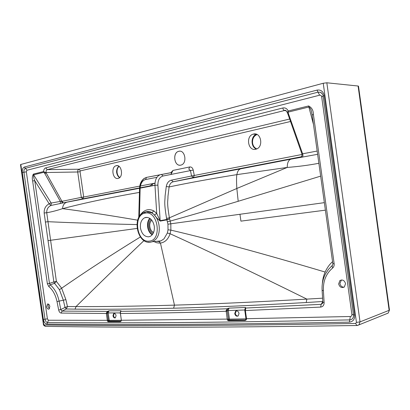 <?xml version="1.0" encoding="UTF-8"?>
<svg xmlns="http://www.w3.org/2000/svg" width="410" height="410" viewBox="0 0 410 410"><rect width="100%" height="100%" fill="white"/><g stroke="black" fill="none" stroke-linecap="round" stroke-linejoin="round"><path stroke-width="0.61" d="M48.436 304.097L48.037 306.29L49.436 308.704M49.83 306.516C49.384 304.615 48.59 303.795 47.447 304.051L46.607 306.624C47.053 308.53 47.852 309.35 49 309.084L49.83 306.516M114.241 313.404L113.529 315.577C113.811 316.94 114.426 317.699 115.379 317.847M116.086 315.674C115.646 313.927 114.851 313.214 113.708 313.532L112.96 315.731C113.401 317.483 114.19 318.196 115.338 317.873L116.086 315.674M341.422 279.958L339.905 283.53C340.474 285.934 341.863 287.149 344.067 287.174M345.543 283.623C344.472 280.343 342.586 279.328 339.88 280.568L338.65 283.951C339.726 287.246 341.622 288.256 344.349 286.979L345.543 283.623M236.303 310.862L235.268 313.409C235.678 315.162 236.596 316.043 238.015 316.048M234.72 313.583C235.366 315.803 236.514 316.592 238.169 315.956L239.03 313.512C238.389 311.298 237.246 310.503 235.596 311.128L234.72 313.583M156.318 241.346L158.824 241.434L160.91 240.906L163.969 238.871L167.347 233.023L168.018 229.815L167.951 224.198L166.885 219.852L160.264 221.098C157.64 218.94 155.692 216.895 154.421 214.963L151.951 212.693C150.101 211.55 148.138 211.227 146.068 211.714M180.759 165.138L181.21 165.015C187.508 163.277 185.084 149.45 178.806 151.285L178.509 151.362C172.174 152.997 174.429 166.819 180.759 165.138M180.164 165.22C174.091 165.855 172.564 152.868 178.54 151.362L179.59 151.182M116.266 165.691C121.596 164.118 123.753 176.941 118.387 178.335L118.07 178.417C112.704 179.867 110.674 167.07 116.056 165.748L116.266 165.691M253.529 134.065C261.011 131.912 263.814 146.852 256.337 149.081L255.655 149.276C248.086 151.249 245.534 136.253 253.083 134.188L253.529 134.065M256.475 134.254C250.571 136.053 250.623 147.395 256.516 149.014M118.731 166.152C115.666 170.206 115.917 174.065 119.479 177.735M148.681 236.826L150.219 236.375C153.371 234.525 154.724 231.122 154.268 226.151C152.986 220.262 150.203 217.341 145.924 217.387L144.653 217.761C141.394 219.586 140 223.014 140.466 228.047C141.691 233.823 144.428 236.749 148.681 236.826M318.872 163.282C308.95 165.179 298.403 166.568 287.231 167.439L236.836 188.472C236.416 181.097 236.437 176.484 236.903 174.624C212.359 178.519 189.763 182.624 169.115 186.934C169.658 184.059 171.031 182.342 173.23 181.779L171.385 180.154L191.537 175.998L193.361 177.566L301.647 156.717M317.627 154.319L290.977 159.157C288.517 159.967 287.266 162.729 287.231 167.439L236.903 174.624C237.431 171.308 238.738 169.366 240.819 168.797L173.23 181.779L193.361 177.566L194.284 175.475L302.093 154.457M389.469 310.032L358.494 86.177L358.089 86.018L389.131 310.324L360.031 321.881L358.986 324.863L388.178 313.081L389.469 310.032L388.178 313.081L386.62 313.737M324.351 202.653L170.811 223.798L169.397 217.823C166.588 201.156 168.028 201.71 167.967 196.334L169.115 186.934L166.265 186.524C166.978 182.962 168.679 180.841 171.385 180.154M332.556 261.667C329.584 264.291 327.108 267.75 325.13 272.05C323.557 275.561 322.624 279.497 322.332 283.848M322.593 298.183L306.859 299.11C255.789 302.062 211.657 304.071 174.46 305.137C137.171 306.224 104.36 306.706 76.024 306.583L67.476 306.547L65.887 299.633L61.649 288.209L56.39 281.388L46.725 212.718C51.327 211.97 56.6 210.617 62.545 208.654C85.013 202.801 110.644 197.384 139.441 192.398M322.798 301.493L306.214 302.534C255.061 305.409 210.863 307.3 173.62 308.207C136.279 309.15 103.428 309.458 75.061 309.14L66.282 308.981L67.476 306.547L65.016 307.454L63.34 300.212L59.435 289.685L54.55 283.315L56.39 281.388L53.853 281.921L44.157 212.99C44.008 208.716 45.679 205.651 49.174 203.79L50.907 205.477L62.279 203.083L61.449 201.202L61.951 201.325L46.135 172.856L43.578 171.575C43.737 169.555 44.429 168.325 45.659 167.89L47.329 169.622L284.484 110.521L286.103 110.674M66.312 308.961L65.016 307.454L60.777 309.57L59.107 301.155C57.528 293.883 54.556 288.445 50.189 284.847L49.466 283.418L34.747 180.661C33.753 178.242 33.379 176.3 33.625 174.824L51.035 202.776L51.414 203.011L61.449 201.202M120.166 312.799L120.965 310.76L120.371 312.886L121.391 320.471L120.935 321.45L120.197 321.732L108.184 321.758L107.635 321.481L107.353 320.533L106.359 313.481L61.203 313.081L62.043 311.108L66.282 308.981L65.011 307.454M61.203 313.081C59.983 312.912 59.137 311.882 58.671 310.006L57.005 301.591C55.55 294.898 52.818 289.885 48.805 286.559L47.36 283.71L49.466 283.418L53.853 281.921L54.545 283.32L53.884 281.916M140.153 187.734C140.712 183.132 142.526 180.4 145.601 179.539L146.426 177.453L144.315 178.35C141.342 180.492 139.754 183.818 139.554 188.328L140.138 188.149C140.543 182.107 142.736 178.509 146.718 177.351L159.9 174.798M170.842 174.47L173.005 170.416L189.702 166.957L188.774 169.022L190.481 170.596L163.098 176.003L161.253 174.373C157.03 175.583 154.934 179.226 154.965 185.305L156.722 213.477L154.421 214.963M163.098 176.003C159.562 177.023 157.829 180.067 157.896 185.12L160.141 220.693L156.722 213.477L153.858 210.914C148.399 208.177 143.572 209.92 139.374 216.147L139.226 216.649M320.661 176.131L238.2 201.279L236.836 188.472L169.397 217.823L166.557 218.33L166.885 219.852L169.596 218.904L160.141 220.693L160.264 221.098M157.896 185.12L154.965 185.305L140.138 188.149L139.467 216.265M59.675 203.734C60.506 203.175 60.69 202.335 60.229 201.207L44.613 173.169L46.084 172.513C45.93 170.97 46.345 170.006 47.329 169.622L78.869 169.217L289.593 119.049L78.869 169.217C78.013 169.586 77.628 170.514 77.715 171.995L81.334 197.369L61.951 201.325L63.314 202.873L62.279 203.083L67.107 202.156C64.339 202.945 62.817 205.113 62.545 208.654C84.778 211.55 109.818 215.388 137.683 220.175M47.944 240.644L137.119 228.421M173.62 308.207L174.46 305.137L160.448 243.058C164.989 242.377 168.208 239.271 170.099 233.731L170.873 230.123L170.811 223.798L167.951 224.198M153.919 241.572L156.676 242.751L159.51 243.115L160.448 243.058L158.824 241.434M358.089 86.018L326.837 82.789L323.234 83.261L356.454 322.414L355.66 323.449C203.037 326.135 115.236 325.93 44.249 324.981L43.732 324.295L20.818 164.466L20.5 164.62L43.383 324.233L43.732 324.295M20.818 164.466L323.234 83.261M326.837 82.789L360.031 321.881L356.454 322.414M315.843 326.104L356.792 325.509L358.991 324.869L357.253 325.499L356.792 325.509L355.66 323.449M45.848 326.365L45.336 326.355L44.249 324.981M324.161 95.51L354.65 315.131C354.834 319.329 353.066 321.665 349.34 322.147C202.555 324.904 116.522 324.863 46.904 324.069C45.131 323.767 43.957 322.214 43.383 319.41L22.309 172.436C22.068 169.545 22.775 167.736 24.421 167.008L317.032 90.103C320.799 89.554 323.177 91.353 324.161 95.51L323.157 96.027M353.379 317.058L353.358 317.114C352.718 318.852 351.513 319.774 349.745 319.887C203.14 322.993 117.117 323.162 47.524 322.532C46.253 322.321 45.407 321.209 44.997 319.195L23.923 172.2C23.749 170.124 24.257 168.828 25.44 168.31L26.963 170.252L26.342 171.846L47.411 318.867L48.452 320.236L107.333 320.318L108.26 320.195L107.261 313.071L107.656 311.892L108.957 310.836L108.168 312.948L106.349 312.994L107.394 311.364L108.957 310.836L120.965 310.76L120.494 311.661M24.421 167.008L25.44 168.31L318.058 92.153L319.59 95.207L26.963 170.252M22.309 172.436L26.342 171.846M43.383 319.41L47.411 318.867M46.904 324.069L48.452 320.236M353.466 314.619L351.898 314.449L321.671 96.796C321.389 95.581 320.692 95.053 319.59 95.207M349.34 322.147L350.35 316.505C351.442 316.361 351.954 315.674 351.898 314.449M323.147 96.248L321.671 96.796M317.032 90.103L318.058 92.153L320.461 92.296L322.327 93.834M317.171 151.049L302.616 153.801C303.098 155.375 302.975 156.507 302.242 157.194M287.784 113.939L288.558 114.011L302.616 153.801L302.001 154.134L301.96 155.908L300.586 157.291M44.157 212.99L46.725 212.718C46.622 209.351 48.016 206.937 50.907 205.477L51.414 203.011M47.36 283.71L32.641 180.969L34.747 180.661L49.174 203.79L51.035 202.776M54.545 283.32L50.189 284.847L48.805 286.559M107.656 311.892L107.394 311.364L62.043 311.108L60.777 309.57L58.671 310.006M301.96 155.908L302.001 154.134L287.461 112.776L287.635 111.761L288.209 112.109L288.209 110.997L308.602 105.949C311.764 107.543 313.363 110.387 313.404 114.467L334.15 263.686C334.35 265.531 333.832 266.992 332.587 268.068C326.063 273.644 322.993 281.173 323.387 290.654L324.125 302.585L322.844 302.216L322.752 303.174L321.184 304.338L245.749 308.038L245.385 310.56L245.083 310.437M322.803 301.596L321.184 304.338L320.625 307.09L245.385 310.56L246.569 319.021L246.277 318.97M334.15 263.686L332.828 263.645L332.71 264.988L328.482 269.37L325.591 273.716C322.921 278.764 321.758 284.299 322.106 290.326L323.387 290.654M308.602 105.949L308.873 107.02C310.175 107.789 311.067 109.444 311.554 111.976L311.641 112.304M44.813 173.507L46.135 172.856L46.084 172.513L77.715 171.995L80.063 171.672L83.681 197.041L139.764 186.104M45.659 167.89L282.818 107.984C283.1 109.439 283.653 110.285 284.484 110.521C284.991 109.675 285.985 110.428 287.461 112.776L287.6 113.344L288.409 113.514L288.209 112.109L308.873 107.02L313.476 124.455M313.404 114.467L312.154 114.949L311.651 112.345M332.587 268.068L332.131 265.752M322.844 302.216L322.106 290.336M33.384 174.096L33.625 174.824L43.957 172.282L43.578 171.575L33.384 174.096C32.257 176.018 32.006 178.309 32.641 180.969M287.635 111.761L288.209 110.997C287.005 108.547 285.206 107.543 282.818 107.984M44.613 173.169L43.957 172.282L44.177 171.872M63.314 202.873L82.697 198.87L83.681 197.041L81.334 197.369L82.697 198.87L139.569 187.923M190.481 170.596L193.228 170.073L194.284 175.475L191.537 175.998L190.481 170.596M286.334 110.833L284.484 110.521L47.329 169.622L78.869 169.217L80.411 170.878L80.063 171.672M121.165 320.307L109.224 320.353L108.758 321.276L108.26 320.195M246.184 318.847L229.457 319.118L228.257 310.595L228.985 308.12L245.446 307.459L244.734 309.981L245.979 318.837L245.564 319.933L228.575 320.015L227.186 310.734L227.581 309.396L228.985 308.12L227.155 308.776L227.581 309.396M246.569 319.021L246.005 320.169L245.031 320.512L228.493 320.763L228.882 320.246L228.575 320.015L227.693 320.451L227.248 319.334L229.457 319.118L228.882 320.246L245.687 319.918M245.892 319.805L245.031 320.512M245.118 308.689L245.749 308.038L245.446 307.459L245.042 310.093M245.334 309.975L244.975 310.062L245.016 310.498L246.231 318.631M246.005 320.169L245.99 319.733M228.493 320.763L227.693 320.451M227.248 319.334L228.319 318.949M227.217 311.118L226.12 311.262C186.078 312.61 150.839 313.337 120.396 313.445L121.365 320.261L227.222 319.093L226.1 310.616L244.97 309.986M226.1 310.616L227.155 308.776C186.914 310.252 151.515 311.093 120.95 311.292L120.458 311.754L120.186 313.414M120.924 321.148L108.419 321.112L107.635 321.481M107.287 313.358L106.359 313.481L106.349 312.994M121.391 320.471L120.935 321.45M107.353 320.533L109.224 320.353L108.168 312.948L120.161 312.912M152.243 234.776C147.257 232.214 145.801 222.235 149.85 218.351M152.53 234.412C147.62 232.106 146.18 222.24 150.229 218.617M153.191 233.351C148.594 231.686 147.236 222.358 151.162 219.442M153.668 232.291C149.496 231.178 148.241 222.594 151.92 220.324M257.07 134.516L257.049 134.526C253.769 135.976 252.278 138.816 252.565 143.039C253.078 145.975 254.492 147.923 256.819 148.881M256.665 148.953C254.246 148.041 252.77 146.073 252.237 143.049C251.95 138.816 253.441 135.976 256.721 134.526L256.947 134.454M254.569 133.932L254.267 134.188M254.097 133.967L253.836 134.188M119.049 166.368C117.46 167.839 116.814 169.965 117.106 172.743C117.465 174.926 118.352 176.51 119.771 177.484M119.617 177.622C118.095 176.684 117.142 175.065 116.763 172.759C116.466 169.853 117.173 167.685 118.879 166.25M145.991 211.729L143.582 212.518C131.646 217.894 137.55 244.027 150.142 242.228L152.32 241.726L155.298 239.747C162.124 233.685 159.731 216.777 151.48 212.78L145.991 211.729M145.319 213.097C158.106 210.33 162.35 240.337 149.286 241.116C136.709 243.217 132.63 214.471 145.319 213.097M148.066 242.177L150.311 242.238L152.32 241.726L160.91 240.906L159.09 241.444L156.353 241.341M290.977 159.157L240.819 168.797M239.963 214.271L240.926 221.139L325.391 210.156M167.347 233.023L170.099 233.731C207.696 250.848 253.283 272.645 306.859 299.11L306.214 302.534M144.002 240.573C119.535 263.938 96.878 285.944 76.024 306.583L75.061 309.14M140.379 236.965C110.746 255.22 84.506 272.307 61.649 288.209L59.435 289.685M65.887 299.633L57.005 301.591M136.945 224.577C103.428 223.839 73.733 222.876 47.852 221.692L45.29 222.061M159.731 174.875L146.718 177.351M153.858 210.914L151.951 212.693M238.2 201.279C213.835 208.644 191.188 215.24 170.268 221.067L167.475 221.774M67.107 202.156L139.554 188.246M140.138 188.139L149.127 186.412M325.13 272.05C265.07 254.154 213.651 240.178 170.873 230.123L168.018 229.815M151.638 185.93L152.756 183.782L149.117 186.427M154.959 185.187L151.141 186.037M144.658 212.201L144.674 213.231M166.557 218.33C163.733 201.264 165.107 201.576 165.071 196.144L166.265 186.524M354.65 315.131L353.543 314.859M288.558 114.011L288.409 113.514M324.125 302.585C324.1 305.255 322.936 306.757 320.625 307.09M145.601 179.539L156.938 177.304M161.853 174.419L172.067 172.441M154.975 183.321L152.756 183.782M154.959 185.228L151.674 185.92M140.148 187.811L149.409 186.027M140.404 185.981L154.99 183.137M170.862 172.677L173.005 170.416M189.702 166.957C191.455 166.808 192.633 167.849 193.228 170.073M290.459 121.509L80.411 170.878M120.863 321.204L108.758 321.276L108.184 321.758M350.35 316.505L246.164 318.698L245.944 319.744M120.197 321.732L120.806 321.24M47.883 303.948L47.447 304.051M114.2 313.404L113.708 313.532M341.135 280.158L339.88 280.568M253.083 134.188L256.286 134.188M116.056 165.748L117.562 165.681M147.451 217.397L144.653 217.761M139.554 188.328L138.759 217.484M145.212 213.113L145.196 211.98M356.792 325.509C204.231 327.851 116.373 327.462 45.336 326.355C43.911 325.627 43.26 324.92 43.383 324.233M320.512 92.317L320.461 92.296C322.844 93.465 323.141 95.812 323.106 95.976L353.507 314.931L353.364 317.114M332.828 263.645L312.154 114.949M161.929 174.45L171.79 172.538L171.293 174.383M235.596 311.128L236.145 310.954M256.721 134.526L257.049 134.526"/></g></svg>
